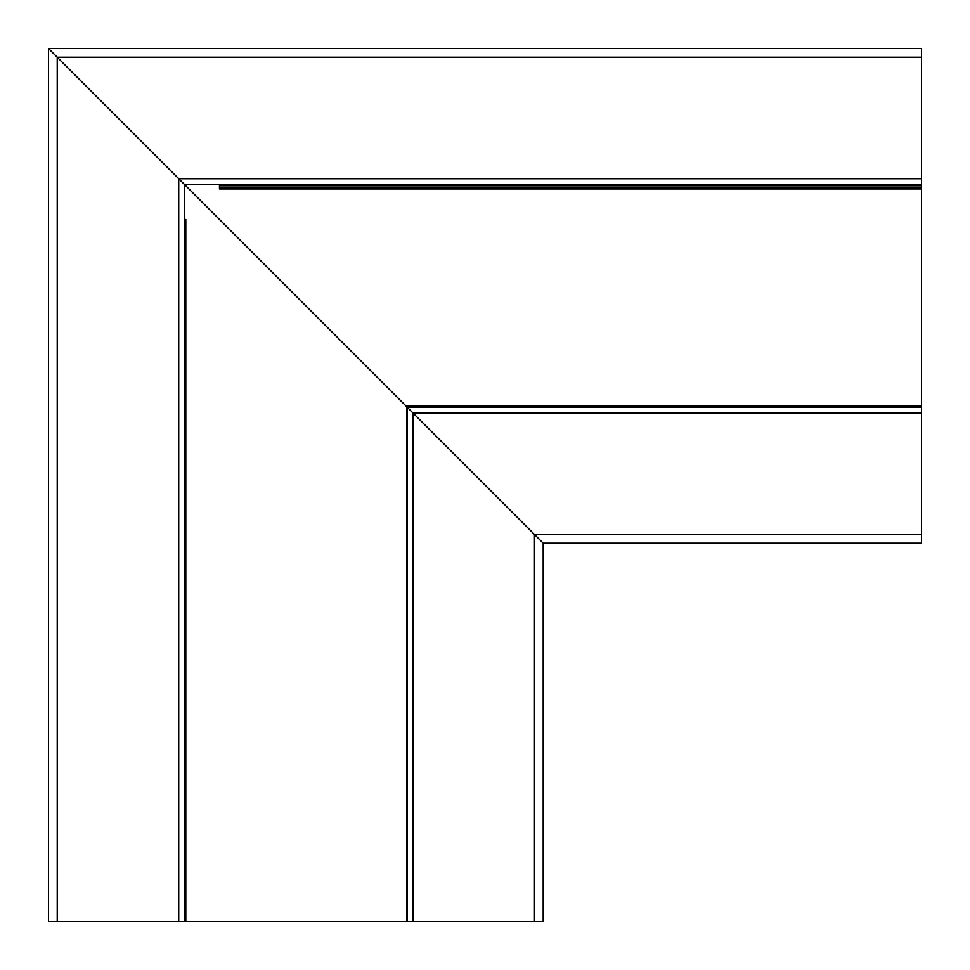 <?xml version="1.0" encoding="UTF-8"?>
<svg xmlns="http://www.w3.org/2000/svg" width="970" height="970" viewBox="0 0 970 970"><rect width="100%" height="100%" fill="white"/><g stroke="black" fill="none" stroke-linecap="round" stroke-linejoin="round"><path stroke-width="1.45" d="M406.697 406.697L406.697 921.5L543.2 921.5L543.2 543.2L406.697 406.697M406.697 921.5L184.542 921.5L184.542 184.542L178.722 178.722L405.896 405.896L184.542 184.542L921.5 184.542L921.5 48.5L48.5 48.5L178.722 178.722L48.5 48.5L48.5 921.5L48.5 48.5M184.542 921.5L48.5 921.5M185.803 921.5L185.803 219.462L184.542 219.462M219.462 184.542L219.462 188.944L921.5 188.944L921.5 405.896L405.896 405.896L543.2 543.2L921.5 543.2L921.5 534.47L534.47 534.47L534.47 921.5M407.157 921.5L407.157 407.157L921.5 407.157L921.5 534.47M535.343 535.343L533.888 533.888L535.343 535.343M921.5 188.944L921.5 184.542M921.5 405.896L921.5 407.157M178.722 921.5L178.722 178.722L921.5 178.722M57.23 921.5L57.23 57.23L921.5 57.23M412.978 921.5L412.978 412.978L921.5 412.978M921.5 185.803L219.462 185.803M921.5 188.035L219.462 188.035"/></g></svg>
